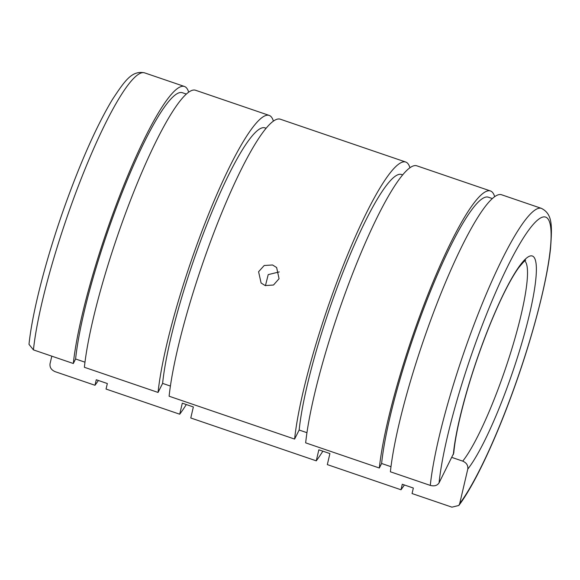 <?xml version="1.0" encoding="UTF-8"?>
<svg xmlns="http://www.w3.org/2000/svg" width="580" height="580" viewBox="0 0 580 580"><rect width="100%" height="100%" fill="white"/><g stroke="black" fill="none" stroke-linecap="round" stroke-linejoin="round"><path stroke-width="0.87" d="M98.397 380.48A164.517 26.716 -71.1 0 1 94.982 385.272L55.093 371.649C51.279 369.975 49.597 367.329 50.039 363.718L51.808 356.163M33.43 349.885A164.517 26.716 -71.1 0 1 70.405 207.473A164.517 26.716 -71.1 0 1 144.522 72.833C131.914 70.354 125.07 80.388 112.534 99.296C96.983 125.2 81.077 160.783 64.815 206.052C46.429 257.505 32.357 311.619 29 344.353L33.43 349.885L73.319 363.508A164.517 26.716 -71.1 0 1 123.482 186.18A164.517 26.716 -71.1 0 1 184.411 86.456A164.517 26.716 -71.1 0 1 186.26 87.645A164.517 26.716 -71.1 0 1 188.652 92.111M186.311 404.543A164.517 26.716 -71.1 0 1 179.713 414.207L106.046 389.049L107.336 383.532L96.28 379.755L94.982 385.272M269.142 115.391L195.467 90.233A164.517 26.716 -71.1 0 0 134.546 189.957A164.517 26.716 -71.1 0 0 84.383 367.285L158.05 392.442A164.517 26.716 -71.1 0 1 208.213 215.115A164.517 26.716 -71.1 0 1 269.142 115.391A164.517 26.716 -71.1 0 1 270.99 116.573A164.517 26.716 -71.1 0 1 273.383 121.046M322.857 451.175A164.517 26.716 -71.1 0 1 316.267 460.832L190.776 417.984L193.357 406.95L182.301 403.173L179.713 414.207M451.9 457.432L462.738 461.129C466.552 462.811 468.234 465.464 467.784 469.082L459.693 503.607L458.831 505.463L451.943 507.166L412.054 493.544L413.351 488.034L402.288 484.257L400.998 489.766L327.323 464.609L329.911 453.582L318.848 449.804L316.267 460.832M279.255 271.918L268.207 274.623L265.444 285.657M490.419 190.95L416.752 165.793A164.517 26.716 -71.1 0 0 355.823 265.524A164.517 26.716 -71.1 0 0 305.66 442.852L379.334 468.009A164.517 26.716 -71.1 0 1 429.497 290.681A164.517 26.716 -71.1 0 1 490.419 190.95A164.517 26.716 -71.1 0 1 492.268 192.139A164.517 26.716 -71.1 0 1 494.66 196.613M404.405 484.974A164.517 26.716 -71.1 0 1 400.998 489.766M265.205 285.577L261.094 283.004L258.586 271.737L264.204 265.502L272.542 264.98L276.638 267.532L279.067 278.726L273.499 285.012L265.205 285.577M405.688 162.016L280.198 119.168A164.517 26.716 -71.1 0 0 219.276 218.892A164.517 26.716 -71.1 0 0 169.113 396.22L294.604 439.075A164.517 26.716 -71.1 0 1 344.767 261.747A164.517 26.716 -71.1 0 1 405.688 162.016A164.517 26.716 -71.1 0 1 407.537 163.205A164.517 26.716 -71.1 0 1 409.929 167.678M430.28 485.402A164.517 26.716 -71.1 0 1 467.255 342.99A164.517 26.716 -71.1 0 1 541.372 208.35L501.483 194.728A164.517 26.716 -71.1 0 0 440.553 294.459A164.517 26.716 -71.1 0 0 390.391 471.786L430.28 485.402C434.318 486.453 437.24 485.612 439.06 482.879L453.756 453.139C455.619 430.838 466.037 389.89 479.82 351.429C487.084 331.1 494.508 312.997 502.091 297.112C508.276 284.265 513.779 274.5 518.6 267.822C523.733 261.638 526.06 259.144 525.574 260.333M379.334 468.009L381.611 463.485L390.992 466.69M294.604 439.075L299.164 430.026L306.965 432.695M158.05 392.442L162.61 383.395L170.418 386.062M73.319 363.508L75.603 358.984L84.984 362.188M299.164 430.026A151.351 24.577 -71.1 0 1 345.187 266.72A151.351 24.577 -71.1 0 1 401.44 174.471L402.585 174.87M381.611 463.485A157.934 25.643 -71.1 0 1 429.708 293.168A157.934 25.643 -71.1 0 1 488.295 197.178L492.275 198.541M162.61 383.395A151.351 24.577 -71.1 0 1 208.633 220.088A151.351 24.577 -71.1 0 1 264.886 127.846L266.039 128.238M75.603 358.984A157.934 25.643 -71.1 0 1 123.692 188.667A157.934 25.643 -71.1 0 1 182.279 92.684L186.26 94.04M524.726 260.884A109.678 17.813 -71.1 0 1 524.885 261.036A109.678 17.813 -71.1 0 1 502.171 378.066A109.678 17.813 -71.1 0 1 462.738 461.129M453.342 454.575A116.529 18.922 -71.1 0 1 479.769 351.313A116.529 18.922 -71.1 0 1 533.578 256.788A116.529 18.922 -71.1 0 1 509.45 381.132A116.529 18.922 -71.1 0 1 467.784 469.082M439.06 482.879A157.659 25.6 -71.1 0 1 474.527 346.05A157.659 25.6 -71.1 0 1 547.332 218.16A157.659 25.6 -71.1 0 1 514.685 386.396A157.659 25.6 -71.1 0 1 459.693 503.607M541.372 208.35C552.82 214.071 552.109 226.12 550.536 248.429C547.136 281.184 533.092 335.168 514.743 386.505C496.393 438.154 474.788 484.452 458.831 505.463M144.522 72.833L184.411 86.456"/></g></svg>
